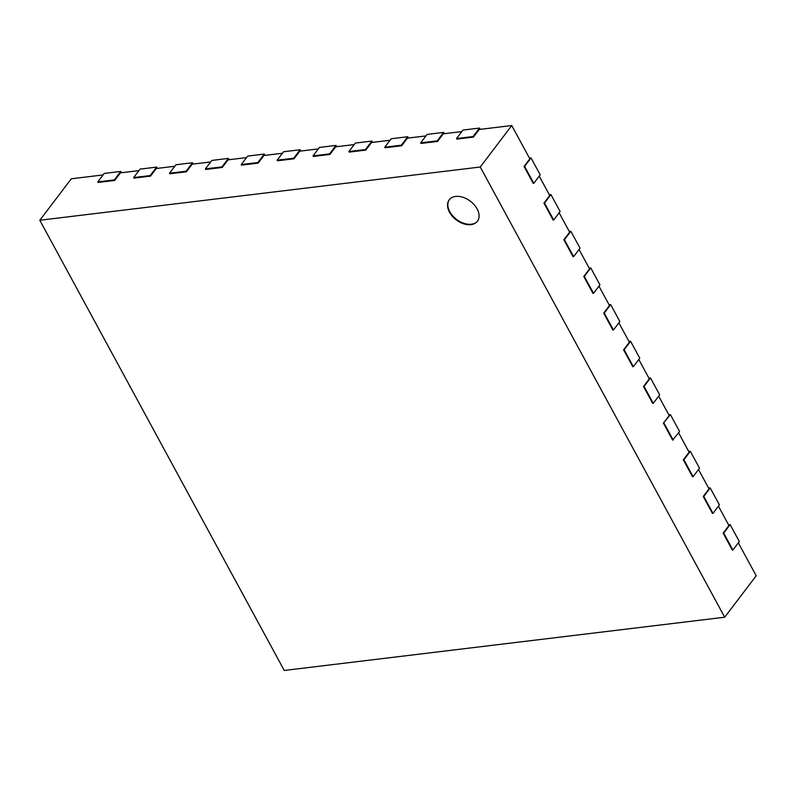 <?xml version="1.0" encoding="UTF-8"?>
<svg xmlns="http://www.w3.org/2000/svg" width="796" height="796" viewBox="0 0 796 796"><rect width="100%" height="100%" fill="white"/><g stroke="black" fill="none" stroke-linecap="round" stroke-linejoin="round"><path stroke-width="1.19" d="M670.401 414.616L663.416 423.144L672.61 440.069L679.585 431.541L670.401 414.616L668.809 414.806M658.69 396.169L669.207 415.522L663.416 423.144M673.157 439.999L663.973 423.074M480.227 129.35L479.53 128.066L462.974 130.066L456.546 138.534L456.844 139.101L473.401 137.091L479.192 129.479L511.758 125.539L529.828 158.832L524.047 166.444L533.23 183.369L533.788 183.299L524.594 166.374L524.047 166.444M461.819 131.579L443.312 133.818L437.531 141.429L437.223 140.862L420.666 142.872L420.975 143.429L437.531 141.429M425.95 135.917L407.433 138.156L401.652 145.768L401.343 145.2L384.786 147.2L385.095 147.767L401.652 145.768M390.07 140.255L371.563 142.484L365.772 150.106L365.473 149.539L348.907 151.538L349.215 152.106L365.772 150.106M354.19 144.583L335.683 146.822L329.902 154.444L329.594 153.877L313.037 155.877L313.335 156.444L329.902 154.444M318.31 148.922L299.803 151.16L294.022 158.782L293.714 158.215L277.157 160.215L277.466 160.782L294.022 158.782M282.441 153.26L263.934 155.499L258.143 163.11L257.834 162.553L241.278 164.553L241.586 165.12L258.143 163.11M246.561 157.598L228.054 159.837L222.263 167.449L221.965 166.891L205.398 168.891L205.706 169.449L222.263 167.449M210.681 161.936L192.174 164.175L186.393 171.787L186.085 171.22L169.528 173.23L169.827 173.787L186.393 171.787M174.812 166.274L156.295 168.503L150.514 176.125L150.205 175.558L133.648 177.558L133.957 178.125L150.514 176.125M138.932 170.603L120.425 172.841L114.634 180.463L114.326 179.896L97.769 181.896L98.077 182.463L114.634 180.463M103.052 174.941L71.302 178.782L39.8 220.253L284.242 670.461L724.698 617.218L480.257 167.011L39.8 220.253M738.34 542.852L756.2 575.747L724.698 617.218M718.43 506.176L728.937 525.539L723.156 533.161L732.34 550.086L732.897 550.016L723.703 533.091L723.156 533.161M698.51 469.511L709.027 488.873L703.246 496.485L712.43 513.41L712.987 513.34L703.793 496.415L703.246 496.485M678.6 432.835L689.117 452.198L683.326 459.809L692.52 476.734L693.077 476.675L683.883 459.75L683.326 459.809M638.78 359.493L649.297 378.856L643.506 386.468L652.7 403.393L653.247 403.333L644.063 386.408L643.506 386.468M618.87 322.828L629.387 342.18L623.596 349.802L632.79 366.727L633.337 366.657L624.154 349.733L623.596 349.802M598.96 286.152L609.477 305.515L603.686 313.126L612.88 330.051L613.427 329.992L604.244 313.067L603.686 313.126M579.05 249.476L589.557 268.839L583.776 276.461L592.97 293.386L593.518 293.316L584.324 276.391L583.776 276.461M559.14 212.811L569.647 232.173L563.867 239.785L573.06 256.71L573.608 256.64L564.414 239.715L563.867 239.785M539.23 176.135L549.737 195.498L543.957 203.119L553.14 220.044L553.698 219.975L544.504 203.05L543.957 203.119M511.758 125.539L480.257 167.011M533.788 183.299L540.215 174.841L531.022 157.916L529.44 158.106M531.022 157.916L524.594 166.374M473.401 137.091L473.103 136.534L456.546 138.534M479.53 128.066L473.103 136.534M553.698 219.975L560.125 211.507L550.932 194.582L549.349 194.781M550.932 194.582L544.504 203.05M444.347 133.688L443.651 132.405L437.223 140.862M443.651 132.405L427.094 134.405L420.666 142.872M573.608 256.64L580.035 248.183L570.841 231.258L569.259 231.447M570.841 231.258L564.414 239.715M408.467 138.026L407.771 136.743L401.343 145.2M407.771 136.743L391.214 138.743L384.786 147.2M593.518 293.316L599.945 284.859L590.761 267.934L589.169 268.123M590.761 267.934L584.324 276.391M372.598 142.365L371.901 141.081L365.473 149.539M371.901 141.081L355.334 143.081L348.907 151.538M613.427 329.992L619.855 321.524L610.671 304.599L609.079 304.788M610.671 304.599L604.244 313.067M336.718 146.703L336.021 145.409L329.594 153.877M336.021 145.409L319.465 147.419L313.037 155.877M633.337 366.657L639.765 358.2L630.581 341.275L628.989 341.464M630.581 341.275L624.154 349.733M300.838 151.041L300.142 149.748L293.714 158.215M300.142 149.748L283.585 151.747L277.157 160.215M653.247 403.333L659.675 394.866L650.491 377.941L648.899 378.13M650.491 377.941L644.063 386.408M264.959 155.369L264.262 154.086L257.834 162.553M264.262 154.086L247.705 156.086L241.278 164.553M229.089 159.707L228.392 158.424L221.965 166.891M228.392 158.424L211.826 160.424L205.398 168.891M693.077 476.675L699.505 468.207L690.311 451.282L688.729 451.481M690.311 451.282L683.883 459.75M193.209 164.046L192.513 162.762L186.085 171.22M192.513 162.762L175.956 164.762L169.528 173.23M712.987 513.34L719.415 504.883L710.221 487.958L708.639 488.147M710.221 487.958L703.793 496.415M157.329 168.384L156.633 167.1L150.205 175.558M156.633 167.1L140.076 169.1L133.648 177.558M732.897 550.016L739.325 541.549L730.131 524.624L728.549 524.823M730.131 524.624L723.703 533.091M121.46 172.722L120.753 171.439L114.326 179.896M120.753 171.439L104.196 173.438L97.769 181.896M449.511 212.204A17.711 11.711 37.2 0 1 449.213 199.826A17.711 11.711 37.2 0 1 470.396 201.219A17.711 11.711 37.2 0 1 477.411 221.248A17.711 11.711 37.2 0 1 463.64 223.785A17.711 11.711 37.2 0 1 449.511 212.204M449.372 199.617A17.711 11.711 -142.8 0 0 449.83 211.786A17.711 11.711 -142.8 0 0 463.779 223.308A17.711 11.711 -142.8 0 0 477.57 221.039"/></g></svg>
